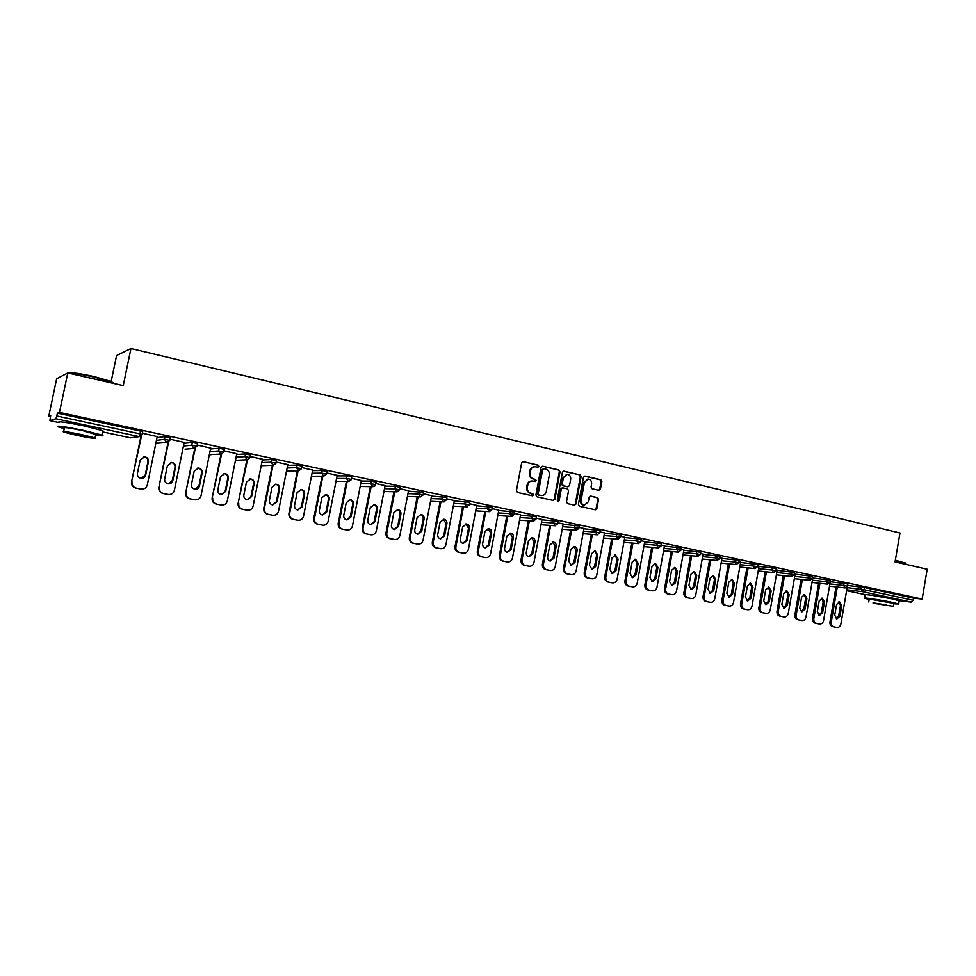 <?xml version="1.0" encoding="UTF-8"?>
<svg xmlns="http://www.w3.org/2000/svg" width="976" height="976" viewBox="0 0 976 976"><rect width="100%" height="100%" fill="white"/><g stroke="black" fill="none" stroke-linecap="round" stroke-linejoin="round"><path stroke-width="1.46" d="M538.898 466.418L538.142 465.125L523.356 461.672L521.66 462.88L516.438 490.623L517.548 492.49L532.493 495.808L533.555 494.93L532.786 493.636L530.883 493.209C528.236 492.307 527.052 490.342 527.345 487.292L527.784 484.987C528.492 482.327 530.09 480.997 532.603 480.997L535.177 481.534L536.239 480.668L535.47 479.375L533.555 478.935C530.92 478.02 529.736 476.044 530.029 473.006L530.468 470.7C531.151 468.077 532.737 466.748 535.214 466.735L537.861 467.284L538.898 466.418M537.593 467.236L538.227 466.43L537.459 465.137L523.356 461.672M532.188 495.747L532.884 494.917L530.883 493.209M534.897 481.485L535.556 480.668L533.555 478.935M892.967 599.032L871.458 595.25M95.27 428.488L83.18 425.316L67.271 422.693M598.837 490.33L600.447 489.135L601.838 481.571L600.789 479.753L585.051 476.081L583.428 477.276L578.39 504.458L579.451 506.276L595.384 509.814L596.861 508.581L598.544 499.419L597.495 497.614L590.614 496.064L589.15 497.296L588.308 501.847L584.356 505.141C582.001 504.58 580.915 502.945 581.135 500.237L584.441 482.351L588.308 479.082C590.712 479.619 591.81 481.253 591.602 484.011L591.053 486.975L592.115 488.793L598.837 490.33M130.442 437.809L102.626 431.88L130.491 437.821L138.946 436.553L55.888 418.741L49.886 420.619L50.703 415.373L48.8 416.02L56.657 378.749L67.771 372.942L123.244 385.605L130.955 348.493L899.982 532.981L895.065 561.895L927.2 569.228L922.161 599.093L59.475 412.397L57.389 413.104L56.791 415.959L139.946 433.856L140.52 431.075L57.389 413.104M67.771 372.942L59.475 412.397M560.017 471.823L558.931 469.981L542.729 466.199L541.07 467.406L535.897 494.978L536.995 496.821L553.246 500.444L554.905 499.224L560.017 471.823L558.235 469.993L542.729 466.199M564.043 471.176L580.012 474.909L581.074 476.727L576.035 503.933L574.547 505.178L567.568 503.628L566.495 501.81L568.544 490.733L567.471 488.903L562.762 487.841L561.273 489.074L559.126 500.639L558.077 501.505L557.211 500.212L562.396 472.372L563.445 471.176M130.955 348.493L116.571 355.532L111.191 381.372M55.888 418.741L56.791 415.959M922.161 599.093L913.524 598.105L913.158 600.264L911.438 602.143L899.238 600.679M50.496 416.386L48.8 416.02M157.478 436.65L142.325 433.21M847.619 585.466L864.431 587.491L864.053 589.699L913.158 600.264M913.524 598.105L864.431 587.491M140.52 431.075L142.63 431.746M830.283 581.745L847.876 583.99M812.813 577.987L830.332 580.208M795.111 574.181L812.557 576.365M777.189 570.326L794.537 572.473M759.011 566.422L775.42 568.264L776.298 568.496L775.883 570.814M740.601 562.457L757.791 564.543M721.947 558.443L738.112 560.2L739.039 560.444L738.625 562.798M703.025 554.38L720.02 556.381M683.859 550.257L700.744 552.221M664.424 546.084L681.211 548M644.721 541.851L661.386 543.73M624.738 537.556L640.232 539.045L641.305 539.338L640.866 541.778M604.473 533.201L620.919 534.994M583.929 528.785L600.252 530.529M563.091 524.307L579.28 526.003M541.948 519.769L558.016 521.404M520.501 515.169L536.434 516.743M498.748 510.509L514.535 512.022M476.666 505.775L492.307 507.227M454.267 500.969L469.749 502.347M431.526 496.089L446.862 497.406M408.444 491.148L423.621 492.392M385.02 486.133L395.402 486.316L400.026 487.305M361.23 481.046L371.392 481.119L376.065 482.132M337.086 475.885L347.005 475.861L351.738 476.874M312.552 470.652L322.239 470.505L327.021 471.542M287.652 465.345L297.07 465.076L301.926 466.125M262.349 459.952L271.511 459.55L276.428 460.623M236.643 454.499L245.549 453.938L250.527 455.023M210.523 448.96L219.161 448.24L224.199 449.35M183.988 443.348L192.345 442.445L197.457 443.58M157.014 437.663L165.078 436.553L170.263 437.712M184.171 442.409L169.97 439.176M210.694 448.118L197.152 445.032M236.79 453.742L223.907 450.802M262.483 459.281L250.234 456.475M267.631 514.303C264.728 513.413 263.435 511.436 263.74 508.374L264.374 508.423C264.069 511.497 265.374 513.474 268.278 514.364L272.951 515.279C275.83 515.413 277.684 514.071 278.502 511.253L287.798 464.576L288.445 464.71L276.147 462.063M312.662 470.09L301.645 467.553M337.184 475.361L326.74 472.97M361.327 480.558L351.458 478.289M385.105 485.67L375.797 483.535M408.529 490.721L399.757 488.708M431.599 495.686L423.352 493.795M454.34 500.578L446.593 498.797M476.739 505.397L469.493 503.738M498.809 510.155L492.05 508.606M520.562 514.84L514.279 513.388M542.009 519.452L536.178 518.11M563.14 524.002L557.76 522.77M583.977 528.492L579.036 527.357M604.522 532.92L600.008 531.871M624.786 537.288L620.675 536.324M644.758 541.595L641.061 540.716M664.461 545.828L661.155 545.047M683.895 550.025L680.967 549.329M703.074 554.148L700.512 553.538M721.984 558.223L719.788 557.686M740.638 562.249L738.795 561.786M759.047 566.214L757.559 565.836M777.225 570.13L776.066 569.825M795.147 573.986L794.318 573.754M534.494 466.735C532.042 466.784 530.468 468.102 529.785 470.713L530.468 470.7M532.884 478.935C530.236 478.02 529.065 476.044 529.358 473.006L529.785 470.713M531.92 480.997C529.419 480.997 527.809 482.327 527.101 484.987L527.784 484.987M530.2 493.197C527.565 492.294 526.381 490.33 526.674 487.28L527.101 484.987M553.124 500.407L554.209 499.2L559.309 471.823M543.852 468.687L542.68 469.541L538.154 493.722L538.923 495.015L541.424 495.54C543.937 495.552 545.547 494.222 546.255 491.55L549.342 475.068C549.622 472.042 548.463 470.078 545.852 469.151L543.852 468.687M543.168 468.7L542.68 469.541M541.314 495.54L538.24 494.991L537.471 493.71L541.997 469.541M563.396 471.188L580.012 474.909M574.254 505.117L575.315 503.909L580.366 476.727L579.293 474.909M562.225 487.854L560.578 489.061L558.431 500.615L559.126 500.639M557.784 501.42L558.431 500.615M570.679 479.24C570.887 476.471 569.777 474.812 567.324 474.275L563.42 477.569L562.237 483.913L563.323 485.743L568.032 486.804L569.508 485.572L570.679 479.24M566.751 474.275L563.42 477.569M567.69 486.78L562.615 485.731L561.542 483.901L562.725 477.569M587.772 479.07L584.441 482.351M584.051 505.129L583.648 505.117C581.281 504.555 580.208 502.921 580.415 500.212L583.733 482.339M595.079 509.753L596.129 508.557L597.824 499.395L596.763 497.601L590.175 496.101M598.715 490.306L599.715 489.122L601.106 481.558L600.057 479.753L584.417 476.105M135.774 488.085L140.971 489.049L135.774 488.085C132.638 487.134 131.223 485.06 131.553 481.876L140.971 436.211M141.581 489.135L140.52 489.025M143.704 456.805L144.204 456.817C146.925 457.402 148.169 459.049 147.949 461.758L145.204 475.092L141.337 478.35M131.553 481.876L141.508 435.772M131.992 481.888C131.675 485.084 133.078 487.146 136.225 488.098M140.971 489.049L141.349 489.11C144.436 489.232 146.424 487.854 147.291 484.95L157.258 436.431M140.178 460.025L144.668 456.78C147.388 457.378 148.645 459.025 148.413 461.733L145.668 475.08C144.997 477.325 143.472 478.411 141.069 478.325C138.397 477.715 137.189 476.068 137.421 473.409L140.178 460.025M162.992 493.49L168.165 494.454L162.992 493.49C159.905 492.563 158.527 490.513 158.844 487.353L168.055 442.409M168.653 494.527L167.665 494.429M170.946 462.453L171.312 462.478C173.984 463.063 175.216 464.686 174.985 467.37L172.288 480.595L168.409 483.84M158.844 487.353L168.592 442.152M159.332 487.366C159.015 490.538 160.393 492.587 163.492 493.527M168.165 494.454L168.519 494.515C171.569 494.637 173.521 493.258 174.375 490.379L184.208 442.238M167.384 465.674L171.825 462.453C174.497 463.039 175.717 464.674 175.497 467.358L172.789 480.595C172.13 482.827 170.617 483.901 168.25 483.828C165.627 483.205 164.432 481.583 164.663 478.948L167.384 465.674M189.783 498.821L194.907 499.773L189.783 498.821C186.745 497.894 185.379 495.869 185.696 492.734L194.736 448.362M195.31 499.834L194.37 499.736M197.738 468.029L197.994 468.041C200.617 468.626 201.812 470.237 201.593 472.884L198.933 486.011L195.078 489.244M185.696 492.734L195.285 448.228M186.221 492.758C185.904 495.906 187.27 497.931 190.308 498.858M194.907 499.773L195.249 499.834C198.25 499.956 200.178 498.59 201.032 495.723L210.731 447.96M194.163 471.225L198.543 468.029C201.166 468.602 202.361 470.225 202.142 472.884L199.47 486.024C198.811 488.244 197.323 489.305 194.993 489.232C192.418 488.622 191.247 487.012 191.479 484.401L194.163 471.225M216.147 504.067L221.235 505.007L216.147 504.067C213.158 503.152 211.816 501.139 212.121 498.028L221.015 454.108M224.077 473.506L224.248 473.519C226.822 474.092 227.994 475.702 227.774 478.325L225.151 491.343L221.32 494.551C218.783 493.941 217.636 492.355 217.868 489.769L220.515 476.691L224.834 473.519C227.408 474.092 228.591 475.69 228.36 478.325L225.737 491.367L221.308 494.551M212.121 498.028L221.589 454.096M212.695 498.065C212.378 501.176 213.72 503.201 216.709 504.104M220.979 505.019L221.564 505.068C224.517 505.19 226.42 503.836 227.262 500.993L236.826 453.584M242.085 509.228L247.148 510.167L242.085 509.228C239.144 508.325 237.827 506.337 238.132 503.25L246.879 459.781M247.318 510.204L246.538 510.106M250.002 478.899L250.1 478.911C252.613 479.484 253.772 481.07 253.553 483.669L250.954 496.589L247.172 499.785M238.132 503.25L247.489 459.769M238.742 503.287C238.425 506.385 239.754 508.374 242.695 509.277M247.148 510.167L247.453 510.216C250.381 510.338 252.259 508.996 253.089 506.166L262.507 459.123M246.44 482.071L250.71 478.911C253.235 479.484 254.394 481.07 254.175 483.681L251.576 496.613L247.221 499.785C244.744 499.187 243.61 497.601 243.841 495.039L246.44 482.071M263.74 508.374L272.341 465.345M272.719 515.267L272.011 515.182M276.184 484.23C278.672 484.804 279.795 486.377 279.587 488.952L277.025 501.786L272.719 504.934C270.279 504.348 269.181 502.774 269.4 500.237L271.975 487.366L275.537 484.218C278.014 484.791 279.136 486.353 278.929 488.927L276.367 501.749L272.621 504.921M264.374 508.423L272.987 465.332M272.658 515.23L268.278 514.364M68.869 373.186C70.565 372.149 79.08 373.296 94.404 376.626L111.776 381.628L112.765 383.141M113.887 383.47L112.179 382.238L94.367 377.114C81.557 374.284 73.066 372.978 68.906 373.198M95.636 435.101C102.309 436.089 104.42 436.077 101.968 435.052L83.241 430.331C64.05 426.451 55.705 425.304 58.218 426.878L64.257 428.659M102.7 431.514L102.87 430.697L84.168 425.914C64.977 422.022 56.632 420.9 59.133 422.523M63.66 431.514L64.392 428.037C62.598 426.915 68.601 427.732 82.374 430.526L95.77 434.491M77.202 435.442C90.805 438.175 96.758 439.005 95.05 437.931L81.533 434.576C67.747 431.795 61.744 430.953 63.55 432.051L77.202 435.442M80.752 434.723L69.174 433.1L77.958 435.284L89.475 436.894L80.752 434.723M895.358 560.187L905.362 563.128L895.285 560.566M905.521 563.664L905.033 562.664M893.76 603.815L898.676 604.01L892.674 602.485C881.169 599.996 861.186 597.007 864.468 598.251L869.152 599.484M899.201 600.887L893.247 599.081C881.755 596.58 861.759 593.628 865.041 594.896L864.516 597.995M868.738 601.96L869.226 599.057L893.833 603.375M873.105 603.229L893.333 606.303L873.105 603.229M886.135 604.864L873.069 602.875L886.135 604.864M292.776 519.305L297.765 520.232L292.776 519.305C289.921 518.427 288.64 516.475 288.945 513.425L297.412 470.81M297.765 520.232L297.082 520.159M300.608 489.452C303.024 490.025 304.122 491.587 303.902 494.112L301.377 506.837L297.68 509.997M288.945 513.425L289.616 513.486L298.095 470.798M289.616 513.486C289.323 516.536 290.592 518.5 293.447 519.366M298.046 520.281C300.889 520.403 302.706 519.073 303.524 516.28L312.698 469.944M297.107 492.587L301.267 489.464C303.707 490.025 304.817 491.587 304.597 494.137L302.072 506.886L297.826 510.009C295.435 509.423 294.349 507.874 294.569 505.361L297.107 492.587M317.529 524.234L322.495 525.149L317.529 524.234C314.723 523.368 313.467 521.428 313.76 518.402L322.092 476.178M325.325 494.6C327.655 495.198 328.717 496.735 328.497 499.212L326.008 511.851L322.361 514.986M313.76 518.402L314.467 518.476L322.812 476.178M314.467 518.476C314.174 521.489 315.431 523.441 318.237 524.307M322.495 525.149L322.763 525.198C325.557 525.32 327.363 523.99 328.168 521.221L337.208 475.227M321.848 497.711L325.96 494.612C328.351 495.174 329.437 496.723 329.229 499.248L326.74 511.9L322.544 515.011C320.189 514.425 319.128 512.888 319.347 510.399L321.848 497.711M341.905 529.077L346.846 529.992L341.905 529.077C339.136 528.223 337.903 526.296 338.196 523.307L346.407 481.461M349.652 499.675C351.921 500.285 352.946 501.81 352.714 504.238L350.262 516.78L346.663 519.891M338.196 523.307L338.94 523.38L347.163 481.473M338.94 523.38C338.648 526.381 339.88 528.309 342.649 529.163M346.846 529.992L347.09 530.029C349.859 530.163 351.628 528.833 352.421 526.076L361.352 480.424M346.212 502.774L350.274 499.688C352.629 500.249 353.69 501.774 353.483 504.275L351.018 516.841L346.883 519.927C344.577 519.354 343.528 517.829 343.747 515.352L346.212 502.774M365.915 533.848L370.819 534.763L365.915 533.848C363.194 533.006 361.974 531.103 362.267 528.126L370.355 486.658M373.601 504.665C375.809 505.3 376.797 506.8 376.577 509.179L374.15 521.635L370.599 524.734M362.267 528.126L363.035 528.211L371.148 486.67M363.035 528.211C362.755 531.188 363.963 533.091 366.695 533.945M370.819 534.763L371.063 534.799C373.784 534.921 375.54 533.616 376.321 530.871L385.13 485.548M370.209 507.752L374.223 504.69C376.529 505.239 377.578 506.751 377.37 509.228L374.943 521.696L370.856 524.771C368.586 524.197 367.562 522.685 367.769 520.245L370.209 507.752M389.558 538.557L394.438 539.46L389.558 538.557C386.886 537.727 385.679 535.836 385.971 532.884L393.95 491.758M397.195 509.594C399.33 510.228 400.294 511.717 400.075 514.059L397.683 526.418L394.182 529.492M385.971 532.884L386.777 532.969L394.755 491.782M386.777 532.969C386.484 535.922 387.692 537.813 390.376 538.654M394.438 539.46L394.67 539.496C397.354 539.618 399.086 538.313 399.855 535.592L408.554 490.599M393.84 512.656L397.805 509.606C400.075 510.155 401.099 511.656 400.892 514.12L398.501 526.491L394.475 529.553C392.242 528.98 391.23 527.479 391.437 525.051L393.84 512.656M412.86 543.193L417.704 544.083L412.86 543.193C410.213 542.363 409.042 540.484 409.322 537.556L417.179 496.784M420.436 514.437C422.51 515.084 423.438 516.56 423.218 518.866L420.863 531.127L417.423 534.189M409.322 537.556L410.152 537.654L418.033 496.821M410.152 537.654C409.871 540.582 411.055 542.461 413.702 543.29M417.704 544.083L417.923 544.12C420.571 544.242 422.279 542.949 423.047 540.24L431.624 495.576M417.13 517.487L421.034 514.45C423.267 514.999 424.279 516.487 424.072 518.927L421.705 531.212L417.74 534.25C415.532 533.689 414.544 532.201 414.751 529.797L417.13 517.487M435.808 547.756L440.615 548.646L435.808 547.756C433.21 546.938 432.039 545.084 432.319 542.168L440.078 501.737M443.324 519.208L446.032 523.587L443.702 535.775L440.31 538.813M432.319 542.168L433.185 542.278L440.945 501.774M433.185 542.278C432.905 545.181 434.064 547.048 436.675 547.865M440.615 548.646L440.835 548.683C443.446 548.793 445.129 547.512 445.886 544.815L454.352 500.481M440.066 522.245L443.921 519.232C446.117 519.769 447.118 521.245 446.91 523.661L444.58 535.861L440.652 538.874C438.492 538.325 437.516 536.849 437.724 534.47L440.066 522.245M458.415 552.245L463.197 553.136L458.415 552.245C455.853 551.452 454.706 549.598 454.987 546.719L462.636 506.605M465.869 523.917L468.504 528.248L466.199 540.35L462.868 543.376M454.987 546.719L455.877 546.816L463.539 506.642M455.877 546.816C455.597 549.708 456.744 551.562 459.318 552.367M463.197 553.136L463.405 553.172C465.979 553.282 467.638 552.001 468.395 549.329L476.752 505.3M462.661 526.93L466.467 523.941C468.626 524.478 469.615 525.942 469.407 528.333L467.101 540.436L463.234 543.449C461.099 542.888 460.147 541.436 460.355 539.069L462.661 526.93M480.704 556.686L485.45 557.564L480.704 556.686C478.179 555.893 477.044 554.063 477.325 551.196L484.865 511.4M488.098 528.553L490.647 532.847L488.378 544.852L485.096 547.865M477.325 551.196L478.24 551.306L485.792 511.448M478.24 551.306C477.959 554.173 479.094 556.003 481.619 556.796M485.45 557.564L485.658 557.601C488.195 557.711 489.83 556.442 490.574 553.782L498.821 510.058M484.938 531.554L488.695 528.577C490.818 529.102 491.782 530.554 491.575 532.933L489.305 544.95L485.487 547.939C483.388 547.39 482.449 545.95 482.644 543.595L484.938 531.554M502.664 561.054L507.386 561.92L502.664 561.054C500.163 560.261 499.065 558.455 499.334 555.6L506.776 516.121M509.997 533.128L512.461 537.373L510.228 549.293L507.008 552.282M499.334 555.6L500.273 555.722L507.727 516.182M500.273 555.722C500.005 558.577 501.115 560.383 503.604 561.176M507.386 561.92L507.569 561.956C510.082 562.066 511.692 560.797 512.424 558.162L520.586 514.755M506.873 536.105L510.594 533.14C512.681 533.677 513.632 535.116 513.425 537.459L511.18 549.403L507.41 552.367C505.348 551.83 504.421 550.391 504.629 548.073L506.873 536.105M524.307 565.348L528.992 566.226L524.307 565.348C521.843 564.579 520.757 562.774 521.025 559.956L528.37 520.769M531.566 537.63L533.982 541.839L531.761 553.673L528.602 556.649M521.025 559.956L521.989 560.078L529.346 520.842M521.989 560.078C521.721 562.908 522.819 564.701 525.271 565.482M528.992 566.226L529.175 566.251C531.652 566.361 533.25 565.104 533.97 562.481L542.022 519.378M528.504 540.594L532.176 537.654C534.226 538.166 535.165 539.594 534.958 541.924L532.75 553.782L529.016 556.735C526.991 556.198 526.076 554.783 526.284 552.477L528.504 540.594M545.633 569.594L550.305 570.46L545.633 569.594C543.217 568.825 542.144 567.044 542.4 564.238L549.647 525.356M552.843 542.07L555.185 546.231L552.989 557.991L549.891 560.944M542.4 564.238L543.4 564.372L550.659 525.43M543.4 564.372C543.132 567.178 544.218 568.959 546.633 569.728M550.305 570.46L550.476 570.496C552.916 570.594 554.49 569.35 555.21 566.739L563.164 523.929M549.83 545.011L553.453 542.083C555.478 542.607 556.393 544.022 556.186 546.328L554.002 558.113L550.33 561.041C548.329 560.517 547.426 559.102 547.634 556.808L549.83 545.011M566.666 573.778L571.302 574.632L566.666 573.778C564.287 573.022 563.225 571.253 563.481 568.471L570.643 529.883M573.815 546.45L576.084 550.574L573.925 562.249L570.875 565.189M563.481 568.471L564.506 568.605L571.668 529.956M564.506 568.605C564.238 571.387 565.299 573.156 567.69 573.912M571.302 574.632L571.472 574.669C573.876 574.779 575.437 573.534 576.133 570.936L583.99 528.419M570.85 549.378L574.425 546.462C576.413 546.975 577.316 548.378 577.121 550.671L574.962 562.371L571.326 565.287L568.679 561.09L570.85 549.378M587.406 577.902L592.005 578.756L587.406 577.902C585.051 577.158 584.002 575.401 584.258 572.631L591.322 534.323M594.482 550.769L596.702 554.844L594.567 566.446L591.566 569.362M584.258 572.631L585.307 572.766L592.371 534.409M585.307 572.766C585.039 575.535 586.088 577.292 588.443 578.048M592.005 578.756L592.176 578.78C594.543 578.89 596.08 577.646 596.775 575.071L604.534 532.847M591.566 553.673L595.104 550.781L597.751 554.954L595.616 566.568L592.029 569.472L589.419 565.311L591.566 553.673M607.841 581.964L612.428 582.818L607.841 581.964C605.523 581.232 604.498 579.488 604.754 576.743L611.732 538.715M614.868 555.027L617.015 559.065L614.917 570.582L611.964 573.485M604.754 576.743L605.815 576.889L612.794 538.801M605.815 576.889C605.559 579.634 606.596 581.379 608.914 582.123M612.428 582.818L612.586 582.843C614.929 582.953 616.442 581.72 617.125 579.146L624.799 537.215M612.001 557.906L615.49 555.039L618.101 559.175L615.99 570.716L612.452 573.595L609.878 569.472L612.001 557.906M628.007 585.978L632.558 586.82L628.007 585.978C625.714 585.246 624.701 583.514 624.957 580.793L631.838 543.046M634.961 559.224L637.06 563.213L634.973 574.657L632.082 577.548M624.957 580.793L626.043 580.94L632.936 543.132M626.043 580.94C625.787 583.672 626.799 585.405 629.093 586.137M632.558 586.82L632.716 586.844C635.022 586.954 636.523 585.722 637.206 583.172L644.77 541.521M632.143 562.091L635.583 559.236L638.158 563.335L636.071 574.803L632.582 577.67L630.057 573.571L632.143 562.091M647.893 589.931L652.419 590.773L647.893 589.931C645.636 589.211 644.636 587.491 644.88 584.783L651.687 547.304M654.786 563.359L656.824 567.312L654.774 578.683L651.919 581.55M644.88 584.783L645.99 584.941L652.798 547.414M645.99 584.941C645.734 587.65 646.734 589.37 648.991 590.09M652.419 590.773L652.566 590.797C654.847 590.895 656.323 589.675 656.994 587.149L664.473 545.767M652.017 566.214L655.421 563.372L657.946 567.446L655.884 578.829L652.432 581.684L649.943 577.621L652.017 566.214M667.499 593.835L672 594.665L667.499 593.835C665.278 593.115 664.29 591.419 664.534 588.723L671.256 551.513M674.331 567.446L676.319 571.363L674.282 582.648L671.488 585.502M664.534 588.723L665.656 588.882L672.391 551.623M665.656 588.882C665.412 591.578 666.401 593.274 668.621 593.994M672 594.665L672.147 594.689C674.392 594.787 675.843 593.579 676.514 591.053L683.908 549.964M671.61 570.277L674.965 567.446L677.466 571.497L675.429 582.794L672.025 585.637L669.56 581.611L671.61 570.277M686.836 597.678L691.313 598.508L686.836 597.678C684.64 596.97 683.676 595.287 683.92 592.615L690.557 555.661M693.619 571.472L695.559 575.352L693.546 586.564L690.801 589.406M683.92 592.615L685.067 592.774L691.703 555.771M685.067 592.774C684.823 595.445 685.786 597.141 687.982 597.849M691.313 598.508L691.447 598.532C693.68 598.63 695.119 597.422 695.766 594.921L703.086 554.087M690.935 574.291L694.253 571.472L696.705 575.486L694.692 586.722L691.337 589.541L688.922 585.539L690.935 574.291M705.916 601.472L710.369 602.302L705.916 601.472C703.757 600.777 702.793 599.093 703.037 596.446L709.601 559.748M712.639 575.437L714.53 579.28L712.541 590.431L709.845 593.249M703.037 596.446L704.208 596.604L710.772 559.87M704.208 596.604C703.964 599.264 704.916 600.948 707.088 601.643M710.369 602.302L710.504 602.326C712.7 602.412 714.115 601.216 714.774 598.727L721.996 558.162M710.003 578.243L713.285 575.45L715.701 579.427L713.712 590.578L710.394 593.396L708.015 589.419L710.003 578.243M724.741 605.218L729.17 606.035L724.741 605.218C722.606 604.522 721.667 602.863 721.911 600.228L728.389 563.786M731.402 579.366L733.244 583.172L731.28 594.238L728.633 597.044M721.911 600.228L723.094 600.399L729.572 563.908M723.094 600.399C722.85 603.034 723.789 604.705 725.937 605.388M729.17 606.035L729.304 606.059C731.463 606.145 732.866 604.961 733.513 602.485L740.65 562.188M728.816 582.147L732.061 579.366L734.44 583.319L732.476 594.396L729.194 597.19L726.839 593.249L728.816 582.147M743.322 608.914L747.714 609.732L743.322 608.914C741.211 608.231 740.284 606.572 740.516 603.961L746.921 567.764M749.922 583.233L751.715 587.003L749.763 597.995L747.165 600.777M740.516 603.961L741.723 604.132L748.128 567.898M741.723 604.132C741.479 606.755 742.419 608.402 744.517 609.085M747.714 609.732L747.848 609.744C749.983 609.841 751.361 608.646 751.996 606.194L759.06 566.153M747.384 586.003L750.581 583.233L752.923 587.149L750.983 598.166L747.738 600.935L745.432 597.031L747.384 586.003M761.646 612.55L766.014 613.367L761.646 612.55C759.572 611.879 758.645 610.244 758.889 607.633L765.208 571.692M768.197 587.04L769.93 590.785L768.014 601.704L765.465 604.473M758.889 607.633L760.097 607.816L766.441 571.826M760.097 607.816C759.865 610.415 760.792 612.062 762.866 612.745M766.014 613.367L766.148 613.392C768.246 613.477 769.625 612.294 770.247 609.854L777.225 570.069M765.696 589.797L768.856 587.04L771.162 590.931L769.247 601.875L766.038 604.644L763.769 600.765L765.696 589.797M779.739 616.149L784.082 616.954L779.739 616.149C777.677 615.478 776.774 613.855 777.006 611.269L783.264 575.572M786.217 590.809L787.925 594.506L786.022 605.364L783.508 608.121M777.006 611.269L778.238 611.452L784.509 575.706M778.238 611.452C778.006 614.038 778.921 615.673 780.971 616.344M784.082 616.954L784.204 616.978C786.278 617.064 787.632 615.893 788.254 613.465L795.159 573.937M783.765 593.542L786.888 590.809L789.169 594.665L787.266 605.535L784.106 608.292L781.861 604.437L783.765 593.542M797.587 619.699L801.906 620.504L797.587 619.699C795.562 619.04 794.659 617.43 794.891 614.856L801.076 579.39M804.017 594.53L805.676 598.19L803.797 608.975L801.333 611.708M794.891 614.856L796.148 615.039L802.333 579.537M796.148 615.039C795.916 617.613 796.806 619.235 798.832 619.894M801.906 620.504L802.016 620.529C804.078 620.602 805.42 619.443 806.03 617.027L812.849 577.755M801.601 597.251L804.688 594.518L806.932 598.349L805.054 609.158L801.93 611.891L799.722 608.072L801.601 597.251M815.204 623.2L819.498 624.006L815.204 623.2C813.203 622.554 812.325 620.943 812.544 618.394L818.657 583.172M821.572 598.203L823.195 601.826L821.341 612.55L818.913 615.258M812.544 618.394L813.813 618.589L819.938 583.306M813.813 618.589C813.581 621.139 814.472 622.749 816.473 623.396M819.498 624.006L819.608 624.03C821.646 624.103 822.963 622.944 823.573 620.541L830.32 581.513M819.206 600.899L822.256 598.19L824.464 601.997L822.609 612.721L819.523 615.453L817.339 611.659L819.206 600.899M832.589 626.665L836.871 627.458L832.589 626.665C830.625 626.019 829.746 624.42 829.978 621.895L836.017 586.893M838.909 601.814L840.482 605.413L838.652 616.063L836.273 618.772M829.978 621.895L831.259 622.078L837.31 587.04M831.259 622.078C831.027 624.616 831.906 626.214 833.87 626.86M836.871 627.458L836.981 627.483C838.982 627.556 840.287 626.397 840.885 624.018L847.29 586.808M836.591 604.51L839.604 601.802L841.776 605.584L839.933 616.246L836.896 618.955L834.736 615.197L836.591 604.51M537.459 465.137L538.142 465.125M532.115 493.624L532.786 493.636M534.787 479.375L535.47 479.375M49.886 420.619L59.121 422.596L49.874 420.619M142.655 431.624L142.167 434.515L139.312 436.601L142.081 434.418L139.946 433.856L139.312 436.601L132.053 437.699M911.438 602.143L862.369 591.615L846.765 589.833M846.619 590.675L865.151 594.628L846.619 590.675M847.144 587.625L864.053 589.699L862.369 591.615L861.064 589.199L861.442 586.991M142.74 431.734L142.179 434.454M156.453 440.359L164.517 439.322L165.078 436.553M156.489 443.202L166.981 442.531L169.726 440.359L164.517 439.322L166.628 442.482L169.702 440.469M158.759 443.494L155.965 442.75M170.361 437.699L169.8 440.396M183.439 446.02L191.784 445.19L192.345 442.445M185.074 449.18L194.187 448.374L196.92 446.215L191.784 445.19L193.858 448.326L196.896 446.313M209.986 451.607L218.612 450.961L219.161 448.24M209.376 454.609L220.966 454.108L223.675 451.961L218.612 450.961L220.649 454.06L223.65 452.071M236.107 457.134L245 456.646L245.549 453.938M236.534 460.257L247.318 459.757L250.002 457.634L245 456.646L247.013 459.708L249.99 457.72M261.824 462.575L270.986 462.234L271.511 459.55M275.927 463.295L273.243 465.32L275.927 463.295M287.127 467.943L296.545 467.736L297.07 465.076M301.413 468.773L298.766 470.786L301.413 468.773M312.039 473.238L321.714 473.14L322.239 470.505M336.574 478.46L346.492 478.472L347.005 475.861M360.73 483.596L370.88 483.73L371.392 481.119M384.52 488.671L394.902 488.891L395.402 486.316M407.956 493.661L418.558 493.978L419.046 491.416M431.05 498.59L441.847 498.992L442.335 496.455M453.791 503.445L464.796 503.933L465.284 501.408M476.203 508.228L487.402 508.801L487.878 506.288M498.285 512.949L509.679 513.596L510.155 511.107M520.049 517.597L531.627 518.317L532.091 515.84M541.497 522.184L553.258 522.965L553.721 520.513M562.64 526.711L574.583 527.552L575.035 525.112M583.489 531.164L595.592 532.079L596.043 529.651M604.046 535.568L616.307 536.532L616.747 534.128M624.311 539.899L636.73 540.924L637.169 538.545M644.294 544.181L656.872 545.255L657.299 542.888M663.997 548.402L676.722 549.537L677.149 547.182M683.444 552.562L696.303 553.746L696.718 551.403M702.622 556.662L715.615 557.894L716.03 555.576M721.545 560.724L734.66 561.993L735.074 559.687M740.198 564.714L753.46 566.043L753.862 563.75M758.62 568.666L771.992 570.033L772.394 567.751M776.798 572.558L790.292 573.961L790.682 571.704M794.732 576.401L808.335 577.853L808.726 575.596M812.435 580.195L826.147 581.684L826.526 579.451M829.905 583.929L843.715 585.466L844.106 583.245M170.288 437.602L169.787 440.457M197.481 443.47L196.969 446.313M210.999 454.767L209.376 454.596M224.224 449.241L223.724 452.059M250.551 454.926L250.027 457.72M276.452 460.526L275.915 463.21L270.986 462.234L273.243 465.32L261.69 465.662M301.95 466.028L301.413 468.687L296.545 467.736L298.766 470.786L286.529 470.981M327.045 471.457L326.521 474.092L321.714 473.14L323.617 476.142L326.509 474.177M336 481.375L348.615 481.485L351.238 479.411L346.492 478.472L348.371 481.436L350.86 480.363M351.75 476.788L351.226 479.497M360.168 486.463L372.966 486.695L375.577 484.645L370.88 483.73L372.734 486.658L374.735 486.133M376.077 482.046L375.565 484.73M383.983 491.489L396.951 491.843L399.538 489.793L394.902 488.891L396.72 491.806L398.306 491.55M400.038 487.219L399.526 489.879M423.633 492.319L423.145 494.881L418.558 493.978L420.351 496.869L423.133 494.954M430.514 501.322L443.824 501.896L446.386 499.883L441.847 498.992L443.616 501.859L444.678 501.81M446.874 497.333L446.374 499.956M453.279 506.141L466.748 506.8L469.285 504.799L464.796 503.933L466.54 506.776L467.431 506.764M469.773 502.274L469.273 504.873M475.69 510.899L489.318 511.644L491.843 509.655L487.402 508.801L489.891 511.631M492.319 507.154L491.831 509.728M497.784 515.584L511.558 516.414L514.084 514.437L509.679 513.596L512.034 516.402M514.547 511.949L514.059 514.511M519.561 520.196L533.469 521.111L535.983 519.147L531.627 518.317L533.884 521.111M536.446 516.682L535.97 519.22M541.021 524.759L555.076 525.735L557.564 523.795L553.258 522.965L555.429 525.747M558.028 521.343L557.552 523.856M579.293 525.942L578.841 528.37L574.583 527.552L576.194 530.273L578.829 528.431M600.264 530.468L599.813 532.884L595.592 532.079L597.178 534.775L599.801 532.945M603.583 538.044L618.028 539.24L620.492 537.337L616.307 536.532L618.272 539.252M620.931 534.933L620.48 537.386M623.859 542.363L638.426 543.608L640.878 541.717L636.73 540.924L638.633 543.62M661.399 543.669L660.972 546.048L656.872 545.255L658.385 547.89L660.959 546.096M681.211 547.951L680.797 550.305L676.722 549.537L678.222 552.148L680.784 550.354M700.756 552.172L700.341 554.514L696.303 553.746L697.779 556.332L700.329 554.563M720.032 556.332L719.617 558.662L715.615 557.894L717.067 560.468L719.605 558.711M737.697 562.505L734.66 561.993L736.233 564.579L738.625 562.749L737.697 562.505M756.485 566.556L753.46 566.043L754.875 568.581L757.376 566.836L756.485 566.556M775.017 570.545L771.992 570.033L773.517 572.57L775.896 570.765L775.017 570.545M794.549 572.436L794.159 574.693L790.292 573.961L791.658 576.462L794.147 574.742M811.349 578.353L808.335 577.853L809.69 580.33L812.166 578.609L811.349 578.353M829.149 582.184L826.147 581.684L827.587 584.16L829.942 582.44L829.149 582.184M847.888 583.953L847.497 586.173L843.715 585.466L845.045 587.906L847.497 586.21M529.358 473.006L530.029 473.006M526.674 487.28L527.345 487.292M554.209 499.2L554.905 499.224M558.235 469.993L558.931 469.981M537.471 493.71L538.154 493.722M538.24 494.991L538.923 495.015M540.24 495.442L540.924 495.454M580.366 476.727L581.074 476.727M575.315 503.909L576.035 503.933M560.578 489.061L561.273 489.074M561.542 483.901L562.237 483.913M562.615 485.731L563.323 485.743M567.166 486.768L567.873 486.78M580.415 500.212L581.135 500.237M596.763 497.601L597.495 497.614M597.824 499.395L598.544 499.419M596.129 508.557L596.861 508.581M600.057 479.753L600.789 479.753M601.106 481.558L601.838 481.571M599.715 489.122L600.447 489.135M253.553 483.669L254.175 483.681M250.954 496.589L251.576 496.613M278.929 488.927L279.587 488.952M276.367 501.749L277.025 501.786M303.902 494.112L304.597 494.137M301.377 506.837L302.072 506.886M328.497 499.212L329.229 499.248M326.008 511.851L326.74 511.9M352.714 504.238L353.483 504.275M350.262 516.78L351.018 516.841M376.577 509.179L377.37 509.228M374.15 521.635L374.943 521.696M400.075 514.059L400.892 514.12M397.683 526.418L398.501 526.491M423.218 518.866L424.072 518.927M420.863 531.127L421.705 531.212M446.032 523.587L446.91 523.661M443.702 535.775L444.58 535.861M468.504 528.248L469.407 528.333M466.199 540.35L467.101 540.436M490.647 532.847L491.575 532.933M488.378 544.852L489.305 544.95M512.461 537.373L513.425 537.459M510.228 549.293L511.18 549.403M533.982 541.839L534.958 541.924M531.761 553.673L532.75 553.782M555.185 546.231L556.186 546.328M552.989 557.991L554.002 558.113M576.084 550.574L577.121 550.671M573.925 562.249L574.962 562.371M596.702 554.844L597.751 554.954M594.567 566.446L595.616 566.568M617.015 559.065L618.101 559.175M614.917 570.582L615.99 570.716M637.06 563.213L638.158 563.335M634.973 574.657L636.071 574.803M656.824 567.312L657.946 567.446M654.774 578.683L655.884 578.829M676.319 571.363L677.466 571.497M674.282 582.648L675.429 582.794M695.559 575.352L696.705 575.486M693.546 586.564L694.692 586.722M714.53 579.28L715.701 579.427M712.541 590.431L713.712 590.578M733.244 583.172L734.44 583.319M731.28 594.238L732.476 594.396M751.715 587.003L752.923 587.149M749.763 597.995L750.983 598.166M769.93 590.785L771.162 590.931M768.014 601.704L769.247 601.875M787.925 594.506L789.169 594.665M786.022 605.364L787.266 605.535M805.676 598.19L806.932 598.349M803.797 608.975L805.054 609.158M823.195 601.826L824.464 601.997M821.341 612.55L822.609 612.721M840.482 605.413L841.776 605.584M838.652 616.063L839.933 616.246M311.454 476.215L323.886 476.178M407.419 496.442L420.571 496.906M562.176 529.248L576.365 530.297M583.026 533.677L597.349 534.799M643.855 546.609L658.532 547.914M663.57 550.806L678.357 552.172M683.017 554.941L697.913 556.357M702.195 559.028L717.201 560.492M721.118 563.054L736.233 564.579M739.796 567.032L754.997 568.593M757.791 564.494L757.388 566.788M758.218 570.96L773.517 572.57M776.396 574.84L791.78 576.487M794.33 578.658L809.799 580.342M812.557 576.328L812.166 578.573M812.044 582.428L827.587 584.16M830.344 580.159L829.954 582.404M829.515 586.161L845.143 587.918M540.741 495.515L541.424 495.54M567.337 486.792L568.032 486.804M583.648 505.117L584.356 505.141M250.1 478.911L250.71 478.911M246.843 510.155L247.453 510.216M272.304 515.23L272.951 515.279M111.776 381.628L112.179 382.238M101.968 435.052L102.87 430.697M95.88 433.93L95.05 437.931M112.752 383.214L112.887 382.568M898.676 604.01L899.25 600.63M893.857 603.205L893.333 606.303M905.423 564.262L905.594 563.25M300.645 489.44L301.267 489.464M322.043 525.112L322.763 525.198M346.346 529.956L347.09 530.029M370.282 534.714L371.063 534.799M393.853 539.399L394.67 539.496M417.081 544.022L417.923 544.12M439.956 548.573L440.835 548.683M462.502 553.063L463.405 553.172M484.73 557.479L485.658 557.601M506.617 561.834L507.569 561.956M528.199 566.129L529.175 566.251M549.476 570.35L550.476 570.496M570.448 574.522L571.472 574.669M591.127 578.634L592.176 578.78M611.513 582.696L612.586 582.843M631.618 586.698L632.716 586.844M651.456 590.639L652.566 590.797M671.012 594.53L672.147 594.689M690.3 598.361L691.447 598.532M709.332 602.143L710.504 602.326M728.108 605.889L729.304 606.059M746.64 609.573L747.848 609.744M764.916 613.209L766.148 613.392M782.959 616.795L784.204 616.978M800.771 620.333L802.016 620.529M818.339 623.823L819.608 624.03M835.688 627.275L836.981 627.483"/></g></svg>
